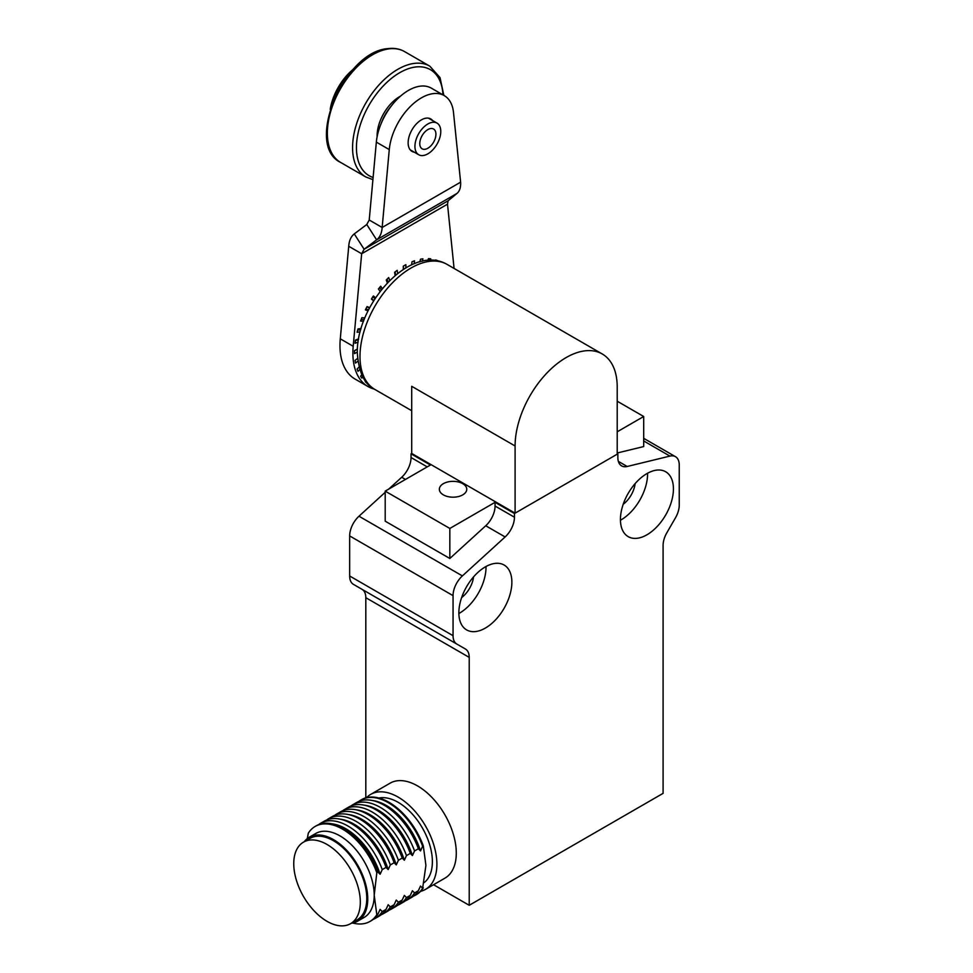 <?xml version="1.0" encoding="UTF-8"?>
<svg xmlns="http://www.w3.org/2000/svg" width="973" height="973" viewBox="0 0 973 973"><rect width="100%" height="100%" fill="white"/><g stroke="black" fill="none" stroke-linecap="round" stroke-linejoin="round"><path stroke-width="1.46" d="M462.747 483.666A13.707 7.918 180 0 1 466.76 489.273A13.707 7.918 180 0 1 458.307 496.583A13.707 7.918 180 0 1 443.36 494.868A13.707 7.918 180 0 1 439.346 489.273A13.707 7.918 180 0 1 447.811 481.951A13.707 7.918 180 0 1 462.747 483.666M623.207 504.282A20.105 11.603 120 0 0 635.138 483.605M620.446 520.227A37.473 21.637 120 0 0 647.58 473.973A37.473 21.637 120 0 0 647.568 473.243M620.433 519.497A37.473 21.637 -60 0 1 636.792 481.781A37.473 21.637 -60 0 1 665.666 471.747A37.473 21.637 -60 0 1 673.425 488.896A37.473 21.637 -60 0 1 657.079 526.612A37.473 21.637 -60 0 1 628.193 536.646A37.473 21.637 -60 0 1 620.433 519.497M511.871 582.17A37.473 21.637 -60 0 1 495.512 619.886A37.473 21.637 -60 0 1 466.639 629.92A37.473 21.637 -60 0 1 458.867 612.771A37.473 21.637 -60 0 1 475.225 575.055A37.473 21.637 -60 0 1 504.099 565.021A37.473 21.637 -60 0 1 511.871 582.17M486.014 566.517A37.473 21.637 -60 0 1 486.014 567.247A37.473 21.637 -60 0 1 458.879 613.501M515.094 445.987A72.197 41.681 120 0 1 546.619 373.328A72.197 41.681 120 0 1 602.251 353.977A72.197 41.681 120 0 1 617.21 387.035L617.21 454.196L515.094 513.148L515.094 445.987L411.701 386.293L411.701 453.454L411.044 453.819L430.431 465.021L385.199 491.134L385.199 521.175L449.83 558.49L485.734 525.761L505.121 536.95L462.382 575.907L358.988 516.213A18.28 10.557 120 0 0 352.25 525.469A18.28 10.557 120 0 0 349.66 535.928L453.053 595.634L453.053 635.685L349.66 575.992A18.28 10.557 120 0 0 350.633 581.136A18.28 10.557 120 0 0 353.442 584.359L362.029 589.322A18.28 10.557 -60 0 1 364.826 592.545A18.28 10.557 -60 0 1 365.812 597.69L365.812 797.848M449.83 558.49L449.83 528.448L495.062 502.323L514.449 513.525L617.855 453.819L617.855 457.529A18.28 10.557 120 0 0 620.446 464.997A18.28 10.557 120 0 0 621.638 465.897A18.28 10.557 120 0 0 627.184 466.481L669.91 456.094A18.28 10.557 -60 0 1 675.457 456.678A18.28 10.557 -60 0 1 676.649 457.565A18.28 10.557 -60 0 1 679.251 465.045L679.251 505.096A18.28 10.557 -60 0 1 678.266 511.384A18.28 10.557 -60 0 1 675.457 517.843L666.882 532.705A18.28 10.557 120 0 0 664.072 539.164A18.28 10.557 120 0 0 663.087 545.452L663.087 793.36L469.217 905.291L469.217 657.383A18.28 10.557 120 0 0 468.232 652.238A18.28 10.557 120 0 0 465.422 649.015L362.029 589.322M456.848 644.053A18.28 10.557 -60 0 1 454.038 640.83A18.28 10.557 -60 0 1 453.053 635.685M485.734 525.761A18.28 10.557 120 0 0 492.472 516.493A18.28 10.557 120 0 0 495.062 506.033L495.062 502.323M505.121 536.95A18.28 10.557 120 0 0 511.859 527.694A18.28 10.557 120 0 0 514.449 517.222L495.062 506.033M453.053 595.634A18.28 10.557 -60 0 1 455.644 585.162A18.28 10.557 -60 0 1 462.382 575.907M427.22 466.87L411.044 457.529A18.28 10.557 -60 0 1 408.453 467.989A18.28 10.557 -60 0 1 401.715 477.257L405.473 479.421M449.83 528.448L385.199 491.134M617.855 453.819L617.21 453.454M617.21 431.805L643.7 416.505L617.21 401.217M643.7 416.505L643.7 446.558L617.21 452.992M411.044 457.529L411.044 453.819M358.988 516.213L385.199 492.314M388.726 489.103L401.715 477.257M514.449 513.525L514.449 517.222M349.66 575.992L349.66 535.928M469.217 905.291L433.569 884.725M461.64 597.556A20.105 11.603 120 0 0 473.571 576.88M330.698 823.584L333.265 824.009A53.004 30.601 60 0 1 345.853 828.765A53.004 30.601 60 0 1 380.102 874.24L377.974 872.063A54.841 31.659 -120 0 0 343.724 828.497A54.841 31.659 -120 0 0 330.698 823.584A54.841 31.659 -120 0 0 316.298 825.785L315.155 826.442A54.841 31.659 -120 0 0 308.319 833.18L307.298 838.58M318.524 824.703A54.841 31.659 60 0 1 320.567 823.316A54.841 31.659 60 0 1 347.981 826.041A54.841 31.659 60 0 1 382.243 869.594L386.05 867.393A54.841 31.659 -120 0 0 351.8 823.839A54.841 31.659 -120 0 0 338.774 818.913A54.841 31.659 -120 0 0 324.386 821.115L320.567 823.316M354.938 809.585L357.505 810.01A53.004 30.601 60 0 1 370.093 814.766A53.004 30.601 60 0 1 404.342 860.241L402.214 858.064A54.841 31.659 -120 0 0 367.952 814.51A54.841 31.659 -120 0 0 354.938 809.585A54.841 31.659 -120 0 0 340.538 811.798L336.731 814A54.841 31.659 60 0 1 364.145 816.712A54.841 31.659 60 0 1 398.395 860.266L402.214 858.064M342.751 810.704A54.841 31.659 60 0 1 344.807 809.329A54.841 31.659 60 0 1 372.221 812.041A54.841 31.659 60 0 1 406.471 855.608L410.29 853.406A54.841 31.659 -120 0 0 376.04 809.84A54.841 31.659 -120 0 0 363.014 804.926A54.841 31.659 -120 0 0 348.614 807.128L344.807 809.329M363.014 804.926L365.58 805.352A53.004 30.601 60 0 1 378.169 810.108A53.004 30.601 60 0 1 412.418 855.583L410.29 853.406M350.827 806.045A54.841 31.659 60 0 1 352.883 804.671A54.841 31.659 60 0 1 380.297 807.383A54.841 31.659 60 0 1 414.547 850.949L418.366 848.748A54.841 31.659 -120 0 0 384.116 805.182A54.841 31.659 -120 0 0 371.09 800.268A54.841 31.659 -120 0 0 356.69 802.47L352.883 804.671M371.09 800.268L373.656 800.694A53.004 30.601 60 0 1 386.245 805.437A53.004 30.601 60 0 1 420.494 850.913L418.366 848.748M358.915 801.375A54.841 31.659 60 0 1 360.959 800.001A54.841 31.659 60 0 1 388.373 802.713A54.841 31.659 60 0 1 422.635 846.279L423.304 845.89A54.841 31.659 -120 0 0 389.054 802.336A54.841 31.659 -120 0 0 361.628 799.611A54.841 31.659 -120 0 0 361.299 799.806M338.774 818.913L341.341 819.339A53.004 30.601 60 0 1 353.929 824.095A53.004 30.601 60 0 1 388.178 869.57L386.05 867.393M326.6 820.032A54.841 31.659 60 0 1 328.643 818.658A54.841 31.659 60 0 1 356.069 821.37A54.841 31.659 60 0 1 390.319 864.936L394.126 862.735A54.841 31.659 -120 0 0 359.876 819.169A54.841 31.659 -120 0 0 346.85 814.255A54.841 31.659 -120 0 0 332.462 816.456L328.643 818.658M346.85 814.255L349.416 814.681A53.004 30.601 60 0 1 362.005 819.436A53.004 30.601 60 0 1 396.266 864.912L394.126 862.735M334.676 815.374A54.841 31.659 60 0 1 336.731 814M352.725 923.012A54.841 31.659 -120 0 0 369.995 921.431A54.841 31.659 -120 0 0 376.819 914.705L374.216 895.221L376.819 872.72A54.841 31.659 -120 0 0 342.569 829.166A54.841 31.659 -120 0 0 315.155 826.442M376.819 872.72L377.974 872.063M303.503 842.144L309.961 838.41A47.069 27.171 60 0 1 346.23 851.022A47.069 27.171 60 0 1 366.785 898.395A47.069 27.171 60 0 1 357.03 919.935L350.572 923.669A47.069 27.171 60 0 1 314.303 911.056A47.069 27.171 60 0 1 293.749 863.696A47.069 27.171 60 0 1 303.503 842.144A47.069 27.171 60 0 1 339.772 854.756A47.069 27.171 60 0 1 360.314 902.129A47.069 27.171 60 0 1 350.572 923.669M370.701 794.382L390.088 783.18A54.841 31.659 60 0 1 417.514 785.892A54.841 31.659 60 0 1 453.333 834.226A54.841 31.659 60 0 1 444.929 878.157L425.542 889.358A54.841 31.659 -120 0 0 433.946 845.415A54.841 31.659 -120 0 0 398.127 797.094A54.841 31.659 -120 0 0 370.701 794.382A54.841 31.659 -120 0 0 366.541 797.653M424.325 882.475A48.443 27.962 -120 0 0 429.178 843.117A48.443 27.962 -120 0 0 398.127 802.311A48.443 27.962 -120 0 0 378.898 798.03M351.314 923.243A48.443 27.962 -120 0 0 357.723 921.127A48.443 27.962 -120 0 0 365.143 882.316A48.443 27.962 -120 0 0 333.496 839.626A48.443 27.962 -120 0 0 309.28 837.23A48.443 27.962 -120 0 0 304.245 841.718M357.723 921.127L364.182 917.393A48.443 27.962 -120 0 0 374.216 895.221A48.443 27.962 -120 0 0 339.966 835.892A48.443 27.962 -120 0 0 315.739 833.496L309.28 837.23M423.304 845.89L425.919 865.374L422.635 888.252A54.841 31.659 60 0 1 415.799 894.978A54.841 31.659 60 0 1 413.586 896.072M420.628 891.317A54.841 31.659 -120 0 0 425.542 889.358M416.128 894.783A54.841 31.659 -120 0 0 416.468 894.601A54.841 31.659 -120 0 0 423.304 887.863M375.408 918.305L379.215 916.104A54.841 31.659 -120 0 0 386.05 909.378L382.243 911.579A54.841 31.659 60 0 1 375.408 918.305A54.841 31.659 60 0 1 373.194 919.388M369.995 921.431L371.139 920.762A54.841 31.659 -120 0 0 377.974 914.036L376.819 914.705M399.635 904.306L403.454 902.105A54.841 31.659 -120 0 0 410.29 895.379L406.471 897.58A54.841 31.659 60 0 1 399.635 904.306A54.841 31.659 60 0 1 397.422 905.401M391.56 908.977L395.379 906.775A54.841 31.659 -120 0 0 402.214 900.049L398.395 902.251A54.841 31.659 60 0 1 391.56 908.977A54.841 31.659 60 0 1 389.346 910.059M407.723 899.648L411.53 897.447A54.841 31.659 -120 0 0 418.366 890.721L414.547 892.922A54.841 31.659 60 0 1 407.723 899.648A54.841 31.659 60 0 1 405.498 900.73M383.484 913.635L387.29 911.433A54.841 31.659 -120 0 0 394.126 904.708L390.319 906.909A54.841 31.659 60 0 1 383.484 913.635A54.841 31.659 60 0 1 381.27 914.729M382.243 869.594L380.102 874.24M377.974 914.036L380.102 909.402L382.243 911.579M386.05 909.378L388.178 904.732L390.319 906.909M394.126 904.708L396.266 900.074L398.395 902.251M402.214 900.049L404.342 895.403L406.471 897.58M410.29 895.379L412.418 890.745L414.547 892.922M418.366 890.721L420.494 886.075L422.635 888.252M422.635 846.279L420.494 850.913M414.547 850.949L412.418 855.583M406.471 855.608L404.342 860.241M398.395 860.266L396.266 864.912M390.319 864.936L388.178 869.57M414.303 152.189A18.73 10.812 -60 0 1 412.017 151.399A18.73 10.812 -60 0 1 408.137 142.824A18.73 10.812 -60 0 1 416.322 123.972A18.73 10.812 -60 0 1 430.759 118.949A18.73 10.812 -60 0 1 432.584 120.53M454.075 268.426L447.507 204.172L448.115 200.766L456.945 193.457C459.657 191.182 460.874 187.424 460.618 182.17L453.503 112.503A45.695 26.38 120 0 0 444.235 95.597L431.319 88.142A45.695 26.38 120 0 0 397.775 98.674A45.695 26.38 120 0 0 376.344 142.131L369.229 220.007L366.772 224.495L354.269 233.921C350.949 236.573 349.112 240.684 348.735 246.278L361.664 253.746L353.199 346.291A73.121 42.216 120 0 0 353.199 359.511A73.121 42.216 120 0 0 368.025 386.549A73.121 42.216 120 0 0 374.289 389.091M348.735 246.278L340.282 338.823A73.121 42.216 120 0 0 340.282 352.044A73.121 42.216 120 0 0 355.109 379.093L368.025 386.549M367.149 383.058L367.064 383.204A70.834 40.89 -60 0 1 365.398 381.878L365.751 381.343M362.844 376.879L361.871 378.096A70.834 40.89 -60 0 1 360.582 376.247L361.774 374.763M359.742 369.558L357.979 371.321A70.834 40.89 -60 0 1 357.091 369.022L359.037 367.089M357.882 361.214L355.498 363.075A70.834 40.89 -60 0 1 355.06 360.399L357.565 358.429M357.322 352.007L354.513 353.625A70.834 40.89 -60 0 1 354.513 350.645L357.419 348.966M358.076 342.131L355.06 343.262A70.834 40.89 -60 0 1 355.498 340.064L358.599 338.908M360.156 331.793L357.091 332.279A70.834 40.89 -60 0 1 357.979 328.959L361.08 328.473M363.501 321.285L360.582 321.029A70.834 40.89 -60 0 1 361.871 317.697L364.814 317.952M368.025 310.861L365.398 309.84A70.834 40.89 -60 0 1 367.064 306.592L369.691 307.626M373.62 300.815L371.418 299.052A70.834 40.89 -60 0 1 373.389 295.987L375.602 297.75M380.127 291.426L378.436 289.005A70.834 40.89 -60 0 1 380.674 286.22L382.353 288.616M387.376 282.924L386.245 280.005A70.834 40.89 -60 0 1 388.677 277.573L389.796 280.467M395.16 275.566L394.624 272.306A70.834 40.89 -60 0 1 397.166 270.324L397.702 273.51M403.296 269.509L403.296 266.164A70.834 40.89 -60 0 1 405.875 264.668L405.875 267.903M411.567 264.911L412.005 261.749A70.834 40.89 -60 0 1 414.559 260.8L414.133 263.792M419.789 261.859L420.494 259.207A70.834 40.89 -60 0 1 422.927 258.83L422.282 261.238M427.816 260.387L428.497 258.611A70.834 40.89 -60 0 1 430.735 258.806L430.175 260.265M435.49 260.545L435.782 259.973A70.834 40.89 -60 0 1 437.765 260.752L437.68 260.898M444.235 95.597A45.695 26.38 120 0 0 410.703 106.142A45.695 26.38 120 0 0 389.273 149.587L382.158 227.475C381.793 233.082 379.957 237.193 376.624 239.832L364.121 249.258L361.664 253.746L447.507 204.172M367.064 383.204L365.179 381.209M357.407 349.125L354.513 350.791M358.49 339.528L355.413 340.672M360.74 329.64L357.65 330.127M364.109 319.703L361.178 319.436M368.512 309.913L365.872 308.879M366.882 306.945L369.509 307.967M373.827 300.487L371.625 298.723M372.805 296.887L375.006 298.65M379.604 287.534L381.294 289.942M387.096 279.142L388.215 282.048M395.099 271.917L395.646 275.164M403.418 266.091L403.418 269.424M437.765 260.752L435.101 260.107M366.772 224.495L376.624 239.832L456.945 193.457M354.269 233.921L364.121 249.258L448.115 200.766M369.229 220.007L382.158 227.475L460.618 182.17M353.454 69.119A42.046 24.276 120 0 0 343.141 79.932A42.046 24.276 120 0 0 330.212 109.377M349.818 73.255A45.695 26.38 120 0 0 344.32 79.737A45.695 26.38 120 0 0 331.975 104.16M420.81 130.467A18.28 10.557 120 0 0 418.718 154.743A18.28 10.557 120 0 0 434.895 147.361A18.28 10.557 120 0 0 436.986 123.085A18.28 10.557 120 0 0 420.81 130.467M423.45 133.629A11.421 6.592 120 0 0 422.136 148.808A11.421 6.592 120 0 0 432.255 144.186A11.421 6.592 120 0 0 433.569 129.02A11.421 6.592 120 0 0 423.45 133.629M515.094 513.148L411.701 453.454M400.548 96.108A31.987 18.463 120 0 0 378.631 125.493A31.987 18.463 120 0 0 377.135 136.67M381.124 123.62A31.987 18.463 -60 0 1 391.243 106.081M365.812 597.69L469.217 657.383M643.7 440.951L669.91 456.094M627.184 466.481L618.366 461.384M353.199 346.291L340.282 338.823M389.273 149.587L376.344 142.131M359.998 356.434A72.197 41.681 -60 0 1 391.511 283.775A72.197 41.681 -60 0 1 447.154 264.437C410.265 242.897 356.24 304.865 357.322 352.713C358.66 372.331 364.534 384.59 374.946 389.492A72.197 41.681 -60 0 1 359.998 356.434M388.835 48.881A63.975 36.938 -60 0 1 404.586 51.605C399.672 48.808 394.065 47.823 387.777 48.65C344.284 51.435 304.233 145.257 340.611 162.418A63.975 36.938 -60 0 1 330.37 112.625A63.975 36.938 -60 0 1 388.835 48.881M443.834 95.366L440.027 77.609L429.786 66.152A63.975 36.938 120 0 0 414.048 63.427A63.975 36.938 120 0 0 355.583 127.183A63.975 36.938 120 0 0 365.812 176.964L340.611 162.418M373.121 177.475A61.238 35.356 -60 0 1 362.053 119.825A61.238 35.356 -60 0 1 415.289 67.04A61.238 35.356 -60 0 1 442.97 94.868M675.457 456.678L643.7 438.337M416.468 894.601L415.799 894.978M361.628 799.611L360.959 800.001M410.192 149.818L418.718 154.743M428.473 118.159L436.986 123.085M411.701 410.703L374.946 389.492M602.251 353.977L447.154 264.437M372.927 179.652L365.812 176.964M429.786 66.152L404.586 51.605"/></g></svg>
